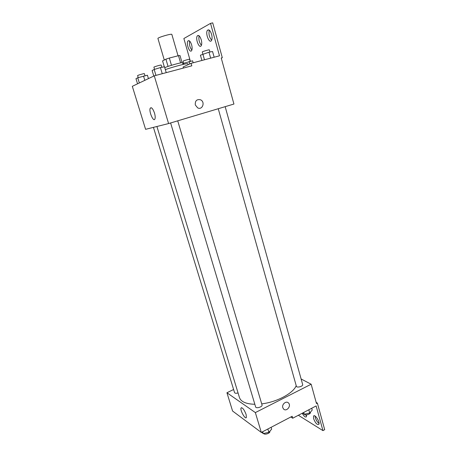 <?xml version="1.0" encoding="UTF-8"?>
<svg xmlns="http://www.w3.org/2000/svg" width="457" height="457" viewBox="0 0 457 457"><rect width="100%" height="100%" fill="white"/><g stroke="black" fill="none" stroke-linecap="round" stroke-linejoin="round"><path stroke-width="0.69" d="M178.047 55.8L171.849 34.429C171.918 33.315 157.259 37.6 157.933 38.497L164.286 60.021M164.314 66.808L162.572 60.924L165.914 59.17L169.347 58.039L178.498 55.68L180.001 55.537L182.063 62.666M164.76 67.676C167.73 66.134 182.88 61.924 182.549 62.729L183.046 64.454M168.05 66.408L165.914 59.17M180.589 62.895L178.498 55.68M171.478 65.305L169.347 58.039M188.095 64.7L187.827 63.763C188.181 62.906 173.626 66.665 165.331 69.595M168.593 123.561L145.594 129.325L132.313 86.31L154.266 75.833L191.809 65.831L191.089 63.329L219.491 55.811L210.54 23.376L212.716 22.85L222.308 57.708L221.239 57.993L233.933 104.042L168.593 123.561L154.266 75.833M190.375 61.249L183.868 38.519L210.54 23.376M154.483 113.039C155.271 115.832 155.409 117.849 154.883 119.088C153.369 122.379 148.571 110.931 150.284 108.143C151.495 106.995 152.895 108.629 154.483 113.039M195.31 104.973C195.002 100.78 196.744 99.049 200.526 99.792C205.49 101.882 202.462 110.44 197.67 107.869L195.31 104.973C195.002 100.78 196.744 99.049 200.526 99.792L200.526 99.792C205.484 101.882 202.462 110.44 197.664 107.869M221.285 58.148L222.308 57.708M191.877 50.093C189.832 47.431 189.089 44.426 189.655 41.079M211.665 40.205C209.26 37.291 208.483 33.961 209.335 30.208M201.417 45.329C199.201 42.547 198.441 39.382 199.138 35.84M183.417 68.064L183.103 66.985L191.089 63.329M191.632 44.86C192.311 47.517 192.294 49.447 191.592 50.658C189.729 53.538 185.89 43.455 187.924 41.016C189.169 40.022 190.403 41.301 191.632 44.86M211.597 34.338C212.294 37.16 212.237 39.251 211.431 40.604C209.277 43.929 205.09 33.178 207.427 30.328C208.878 29.122 210.266 30.465 211.597 34.338M201.251 39.793C201.937 42.524 201.903 44.535 201.154 45.814C199.155 48.905 195.15 38.497 197.327 35.863C198.664 34.772 199.972 36.08 201.251 39.793M296.216 385.702C293.205 393.328 276.782 402.143 261.712 403.868M254.84 404.291C246.077 404.011 240.959 401.783 239.474 397.601L156.911 126.492M153.432 127.36L234.561 392.626C235.001 393.368 236.166 393.471 238.051 392.934M225.164 106.664L302.677 384.571C303.334 386.331 296.719 388.102 296.376 386.256L218.252 108.726M177.727 120.837L262.044 404.982C262.764 406.827 256.034 408.872 255.634 406.93L170.61 122.962M233.607 389.507L226.935 392.746L255.354 412.585L311.16 384.228L301.117 378.984M226.935 392.746L232.579 411.026L261.313 432.431L292.172 416.281L292.726 418.224L316.13 405.942L322.945 430.614L324.687 429.666L317.375 403.097L316.49 403.56L311.16 384.228M246.106 414.459L246.369 417.464C245.363 419.983 239.822 410.038 241.062 407.975C242.484 407.376 244.164 409.535 246.106 414.459M261.313 432.431L255.354 412.585M282.803 407.678C281.626 404.239 286.316 400.446 288.527 403.017C291.606 405.925 286.35 412.214 283.529 408.975L282.803 407.678C281.626 404.239 286.31 400.446 288.527 403.017L288.527 403.017C291.606 405.925 286.35 412.208 283.529 408.975M322.945 430.614L298.358 415.27M306.607 415.853L305.51 414.819M319.055 423.479C317.421 422.245 316.181 420.331 315.341 417.744L315.09 416.059M317.375 403.097L316.175 402.423M292.726 418.224L290.812 416.995M306.498 414.859L306.407 416.773C305.367 417.555 303.974 416.373 302.237 413.231M313.611 418.663L313.571 416.099C314.799 413.625 320.351 422.297 318.843 424.37C317.129 425.027 315.387 423.125 313.611 418.663M261.558 432.299L263.243 433.556L268.842 432.333L271.669 429.134L271.127 427.295M268.842 432.333L267.848 429.009M263.243 433.556L262.689 431.711M269.824 431.219L269.858 431.322C270.59 433.173 264.557 435.253 263.615 433.47M302.443 413.122L304.242 414.231L309.732 413.019L312.217 410.032L311.72 408.255M309.732 413.019L308.829 409.775M304.242 414.231L303.739 412.443M310.389 412.231L310.412 412.311C311.08 414.053 305.265 415.87 304.293 414.219M137.546 83.808L135.975 78.678L137.751 77.781L147.422 75.222L148.445 78.61M144.823 80.335L143.521 76.039M139.334 82.957L137.751 77.781M144.989 75.731L144.361 73.646C144.441 73.303 137.334 75.354 137.603 75.599L138.225 77.639M153.78 76.062L152.112 70.521L154.18 69.475L160.418 67.585L164.491 66.773L166.234 72.646M162.241 73.708L160.418 67.585M155.946 75.382L154.18 69.475M161.841 67.299L161.178 65.071C161.264 64.677 153.615 66.899 153.906 67.185L154.557 69.361M182.783 63.529L192.591 60.81L193.157 62.78M189.809 63.911L189.118 61.501M183.765 64.288L183.457 63.215M190.169 61.289L189.586 59.267C189.666 58.93 182.777 60.952 183.029 61.198L183.6 63.169M201.908 60.467L200.423 55.2L208.98 52.195L212.562 51.521L214.15 57.228M210.643 58.153L208.98 52.195M204.473 59.787L202.274 51.955C201.994 51.67 209.403 49.47 209.323 49.859L209.929 52.018M150.284 108.143L151.473 107.801M197.327 35.863L198.681 35.526M207.427 30.328L208.946 29.951M187.924 41.016L189.141 40.713M241.062 407.975L241.679 407.661M313.571 416.099L314.245 415.739"/></g></svg>
